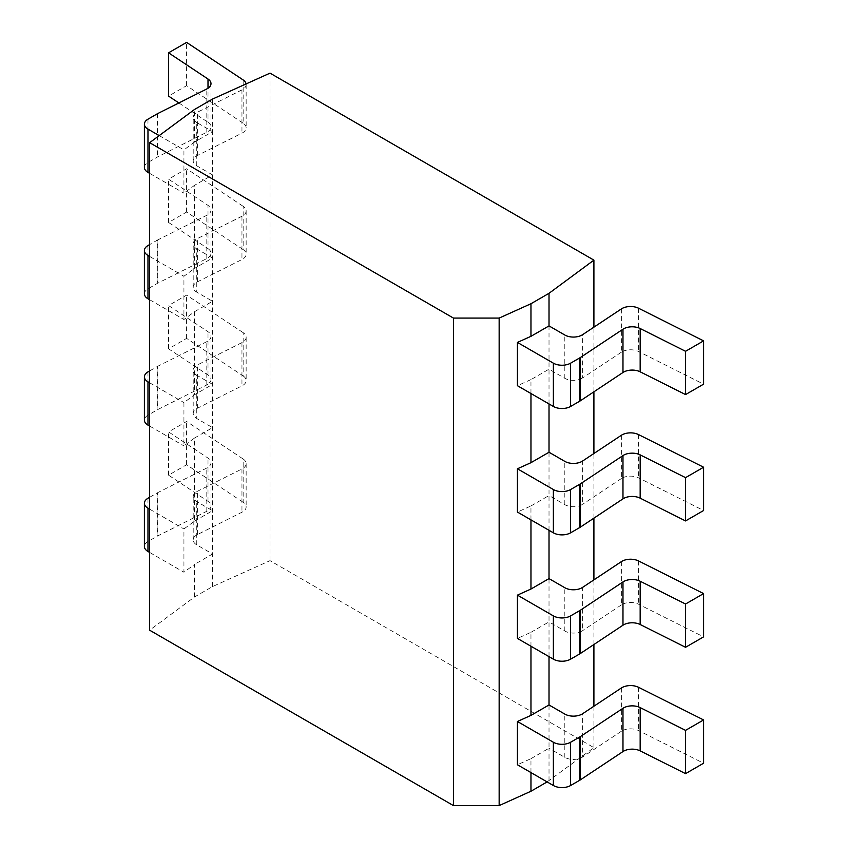 <?xml version="1.0" encoding="UTF-8"?>
<svg xmlns="http://www.w3.org/2000/svg" width="848" height="848" viewBox="0 0 848 848"><rect width="100%" height="100%" fill="white"/><g stroke="black" fill="none" stroke-linecap="round" stroke-linejoin="round"><path stroke-width="0.64" stroke-dasharray="4.24 3.18" d="M547.119 781.92L593.907 747.65L270.014 560.655L212.551 586.572L194.499 596.992L149.64 630.202M194.499 596.992L194.499 564.418L183.931 572.23L183.931 528.951L194.499 521.138L194.499 438.056L183.931 445.878L183.931 402.599L194.499 394.776L194.499 311.704L183.931 319.526L183.931 276.247L194.499 268.424L194.499 185.341L183.931 193.164L183.931 149.884L194.499 142.072L194.499 109.487M212.551 586.572L212.551 174.921L194.499 185.341M194.499 311.704L212.551 301.284L196.757 292.157L196.757 248.888L212.551 258.004L194.499 268.424M243.153 79.945L243.153 123.225A12.19 7.038 180 0 1 246.143 127.847A12.19 7.038 180 0 1 241.956 133.157L197.383 155.523A12.19 7.038 0 0 0 193.196 160.834A12.19 7.038 0 0 0 196.757 165.805L212.551 174.921L212.551 131.641L194.499 142.072M196.757 165.805L196.757 122.525L212.551 131.641L212.551 99.057M194.499 438.056L212.551 427.636L196.757 418.52L196.757 375.24L212.551 384.356L194.499 394.776M194.499 521.138L212.551 510.708L196.757 501.592A12.19 7.038 180 0 1 193.196 496.621A12.19 7.038 180 0 1 197.383 491.31L241.956 468.944A12.19 7.038 0 0 0 246.143 463.633A12.19 7.038 0 0 0 243.153 459.012L243.153 502.292A12.19 7.038 180 0 1 246.143 506.913A12.19 7.038 180 0 1 241.956 512.224L197.383 534.59A12.19 7.038 0 0 0 193.196 539.9A12.19 7.038 0 0 0 196.757 544.872L212.551 553.988L194.499 564.418M621.361 308.926L621.361 352.206A12.19 7.038 180 0 1 638.555 351.507L703.596 384.155M621.361 352.206L582.618 377.932L582.618 334.653M530.965 393.525L530.965 379.597L549.016 369.177L564.81 378.293A12.19 7.038 0 0 0 582.618 377.932M530.965 379.597L517.428 385.702M144.404 167.438A12.19 7.038 180 0 1 147.976 162.456L157.113 157.187A12.19 7.038 0 0 1 157.728 156.848L206.806 132.224A12.19 7.038 0 0 0 210.993 126.914A12.19 7.038 0 0 0 208.004 122.292L208.004 88.245M149.64 173.374L183.931 193.164M243.153 123.225L186.613 85.68L168.561 96.1M178.886 102.958L208.004 122.292M159.201 135.606L183.931 149.884M530.965 772.592L530.965 758.663L517.428 764.769M530.965 519.877L530.965 505.959L517.428 512.065M530.965 646.229L530.965 632.311L517.428 638.417M549.016 403.945L549.016 325.897M530.965 505.959L549.016 495.529L549.016 452.249M549.016 530.297L549.016 495.529L564.81 504.655A12.19 7.038 0 0 0 582.618 504.295L582.618 461.015M530.965 758.663L549.016 748.243L549.016 704.964M549.016 780.828L549.016 748.243L564.81 757.359A12.19 7.038 0 0 0 582.618 756.999L582.618 713.73M530.965 632.311L549.016 621.891L549.016 578.612M549.016 656.659L549.016 621.891L564.81 631.007A12.19 7.038 0 0 0 582.618 630.647L582.618 587.367M593.907 747.65L593.907 706.225M593.907 644.512L593.907 579.873M593.907 518.16L593.907 453.51M593.907 391.797L593.907 327.158M621.361 687.993L621.361 731.273A12.19 7.038 180 0 1 638.555 730.573L703.596 763.221M621.361 731.273L582.618 756.999M243.153 502.292L186.613 464.746L168.561 475.166L208.004 501.369A12.19 7.038 0 0 1 210.993 505.98A12.19 7.038 0 0 1 206.806 511.291L157.728 535.915A12.19 7.038 0 0 0 157.113 536.254L147.976 541.522A12.19 7.038 180 0 0 144.404 546.504M149.64 552.44L183.931 572.23M149.64 509.16L183.931 528.951M149.64 497.278L157.113 492.974A12.19 7.038 180 0 1 157.728 492.635L157.728 535.915M243.153 459.012L186.613 421.467L168.561 431.886L208.004 458.09A12.19 7.038 180 0 1 210.993 462.701A12.19 7.038 180 0 1 206.806 468.011L157.728 492.635M168.561 475.166L168.561 431.886M186.613 464.746L186.613 421.467M270.014 560.655L270.014 73.14M196.757 122.525A12.19 7.038 180 0 1 193.196 117.554A12.19 7.038 180 0 1 197.383 112.243L241.956 89.877A12.19 7.038 0 0 0 246.143 84.567A12.19 7.038 0 0 0 246.09 83.931M186.613 85.68L186.613 42.4M621.361 435.278L621.361 478.558A12.19 7.038 180 0 1 638.555 477.869L703.596 510.507M621.361 478.558L582.618 504.295M144.404 293.79A12.19 7.038 180 0 1 147.976 288.818L157.113 283.539A12.19 7.038 0 0 1 157.728 283.2L206.806 258.576A12.19 7.038 0 0 0 210.993 253.266A12.19 7.038 0 0 0 208.004 248.655L208.004 205.375A12.19 7.038 180 0 1 210.993 209.986A12.19 7.038 180 0 1 206.806 215.297L157.728 239.931L157.728 283.2M149.64 299.726L183.931 319.526M196.757 248.888A12.19 7.038 180 0 1 193.196 243.906A12.19 7.038 180 0 1 197.383 238.595L241.956 216.229A12.19 7.038 0 0 0 246.143 210.919A12.19 7.038 0 0 0 243.153 206.308L243.153 249.588A12.19 7.038 180 0 1 246.143 254.199A12.19 7.038 180 0 1 241.956 259.509L197.383 281.875A12.19 7.038 0 0 0 193.196 287.186A12.19 7.038 0 0 0 196.757 292.157M243.153 249.588L186.613 212.032L168.561 222.452L208.004 248.655M149.64 256.446L183.931 276.247M157.728 239.931A12.19 7.038 180 0 0 157.113 240.26L149.64 244.574M243.153 206.308L186.613 168.752L168.561 179.182L208.004 205.375M168.561 222.452L168.561 179.182M186.613 212.032L186.613 168.752M621.361 561.641L621.361 604.921A12.19 7.038 180 0 1 638.555 604.221L703.596 636.869M621.361 604.921L582.618 630.647M196.757 375.24A12.19 7.038 180 0 1 193.196 370.269A12.19 7.038 180 0 1 197.383 364.958L241.956 342.581A12.19 7.038 0 0 0 246.143 337.281A12.19 7.038 0 0 0 243.153 332.66L243.153 375.94L186.613 338.394L168.561 348.814L208.004 375.007A12.19 7.038 0 0 1 210.993 379.628A12.19 7.038 0 0 1 206.806 384.928L157.728 409.563A12.19 7.038 0 0 0 157.113 409.891L147.976 415.17A12.19 7.038 180 0 0 144.404 420.142M149.64 426.078L183.931 445.878M243.153 375.94A12.19 7.038 180 0 1 246.143 380.561A12.19 7.038 180 0 1 241.956 385.861L197.383 408.238A12.19 7.038 0 0 0 193.196 413.548A12.19 7.038 0 0 0 196.757 418.52M149.64 382.798L183.931 402.599M149.64 370.926L157.113 366.612A12.19 7.038 180 0 1 157.728 366.283L157.728 409.563M243.153 332.66L186.613 295.115L168.561 305.534L208.004 331.727A12.19 7.038 180 0 1 210.993 336.349A12.19 7.038 180 0 1 206.806 341.659L157.728 366.283M168.561 348.814L168.561 305.534M186.613 338.394L186.613 295.115M638.555 308.227L638.555 351.507M564.81 757.359L564.81 714.08M196.757 544.872L196.757 501.592M638.555 687.304L638.555 730.573M157.113 492.974L157.113 536.254M147.976 498.242L147.976 541.522M206.806 511.291L206.806 468.011M208.004 501.369L208.004 458.09M241.956 468.944L241.956 512.224M197.383 534.59L197.383 491.31M564.81 378.293L564.81 335.013M147.976 119.176L147.976 162.456M157.113 113.908L157.113 157.187M157.728 113.568L157.728 156.848M206.806 132.224L206.806 88.945M241.956 89.877L241.956 133.157M197.383 155.523L197.383 112.243M564.81 504.655L564.81 461.376M638.555 434.589L638.555 477.869M147.976 245.538L147.976 288.818M157.113 240.26L157.113 283.539M206.806 258.576L206.806 215.297M241.956 216.229L241.956 259.509M197.383 281.875L197.383 238.595M564.81 631.007L564.81 587.728M638.555 560.941L638.555 604.221M157.113 366.612L157.113 409.891M147.976 371.89L147.976 415.17M206.806 384.928L206.806 341.659M208.004 375.007L208.004 331.727M241.956 342.581L241.956 385.861M197.383 408.238L197.383 364.958M210.993 505.98L210.993 462.701M246.143 463.633L246.143 506.913M193.196 539.9L193.196 496.621M210.993 126.914L210.993 83.634M246.143 84.567L246.143 127.847M193.196 160.834L193.196 117.554M210.993 253.266L210.993 209.986M246.143 210.919L246.143 254.199M193.196 287.186L193.196 243.906M210.993 379.628L210.993 336.349M246.143 337.281L246.143 380.561M193.196 413.548L193.196 370.269"/><path stroke-width="1.27" d="M453.457 805.6L453.457 318.085L499.154 318.085L530.965 303.732L549.016 293.313L593.907 260.135L270.014 73.14L212.551 99.057L194.499 109.487L149.64 142.687L149.64 630.202L453.457 805.6L499.154 805.6L530.965 791.248L547.119 781.92M499.154 805.6L499.154 318.085M149.64 142.687L453.457 318.085M530.965 303.732L530.965 336.317L517.428 342.422L517.428 385.702L553.373 406.457A12.19 7.038 180 0 0 570.609 406.457L579.735 401.189A12.19 7.038 0 0 0 580.318 400.828L622.973 372.495L622.973 329.215A12.19 7.038 180 0 1 640.166 328.526L685.544 351.295L703.596 340.875L638.555 308.227A12.19 7.038 0 0 0 621.361 308.926L582.618 334.653A12.19 7.038 180 0 1 564.81 335.013L549.016 325.897L549.016 293.313M703.596 340.875L703.596 384.155L685.544 394.574L640.166 371.806A12.19 7.038 0 0 0 622.973 372.495M147.976 129.129L147.976 172.409A12.19 7.038 180 0 1 144.404 167.438L144.404 124.158A12.19 7.038 0 0 0 147.976 129.129L159.201 135.606M147.976 172.409L149.64 173.374M246.09 83.931A12.19 7.038 0 0 0 243.153 79.945L186.613 42.4L168.561 52.82L168.561 96.1L178.886 102.958M685.544 394.574L685.544 351.295M517.428 342.422L553.373 363.177A12.19 7.038 0 0 0 570.609 363.177L579.735 357.909A12.19 7.038 180 0 0 580.318 357.549L622.973 329.215M530.965 791.248L530.965 772.592M517.428 468.785L553.373 489.54A12.19 7.038 0 0 0 570.609 489.54L570.609 532.82A12.19 7.038 180 0 1 553.373 532.82L517.428 512.065L517.428 468.785L530.965 462.679L530.965 393.525M517.428 595.137L553.373 615.892A12.19 7.038 0 0 0 570.609 615.892L570.609 659.172A12.19 7.038 180 0 1 553.373 659.172L517.428 638.417L517.428 595.137L530.965 589.031L530.965 519.877M517.428 721.489L553.373 742.244A12.19 7.038 0 0 0 570.609 742.244L570.609 785.524A12.19 7.038 180 0 1 553.373 785.524L517.428 764.769L517.428 721.489L530.965 715.383L530.965 646.229M530.965 462.679L549.016 452.249L549.016 403.945M530.965 336.317L549.016 325.897M530.965 589.031L549.016 578.612L549.016 530.297M530.965 715.383L549.016 704.964L549.016 656.659M593.907 706.225L593.907 644.512M593.907 579.873L593.907 518.16M593.907 453.51L593.907 391.797M593.907 327.158L593.907 260.135M570.609 785.524L579.735 780.255A12.19 7.038 0 0 0 580.318 779.895L622.973 751.561A12.19 7.038 0 0 1 640.166 750.872L685.544 773.641L703.596 763.221L703.596 719.941L638.555 687.304A12.19 7.038 0 0 0 621.361 687.993L582.618 713.73A12.19 7.038 180 0 1 564.81 714.08L549.016 704.964M147.976 508.196L147.976 551.476A12.19 7.038 180 0 1 144.404 546.504L144.404 503.224A12.19 7.038 0 0 0 147.976 508.196L149.64 509.16M147.976 551.476L149.64 552.44M685.544 773.641L685.544 730.361L703.596 719.941M570.609 742.244L579.735 736.976A12.19 7.038 180 0 0 580.318 736.615L622.973 708.281A12.19 7.038 180 0 1 640.166 707.592L685.544 730.361M149.64 497.278L147.976 498.242A12.19 7.038 0 0 0 144.404 503.224M168.561 52.82L208.004 79.023A12.19 7.038 180 0 1 210.993 83.634A12.19 7.038 180 0 1 206.806 88.945L157.728 113.568A12.19 7.038 180 0 0 157.113 113.908L147.976 119.176A12.19 7.038 0 0 0 144.404 124.158M570.609 532.82L579.735 527.541A12.19 7.038 0 0 0 580.318 527.18L622.973 498.857A12.19 7.038 0 0 1 640.166 498.158L685.544 520.926L703.596 510.507L703.596 467.227L638.555 434.589A12.19 7.038 0 0 0 621.361 435.278L582.618 461.015A12.19 7.038 180 0 1 564.81 461.376L549.016 452.249M147.976 255.481L147.976 298.761A12.19 7.038 180 0 1 144.404 293.79L144.404 250.51A12.19 7.038 0 0 0 147.976 255.481L149.64 256.446M147.976 298.761L149.64 299.726M685.544 520.926L685.544 477.647L703.596 467.227M570.609 489.54L579.735 484.261A12.19 7.038 180 0 0 580.318 483.901L622.973 455.577A12.19 7.038 180 0 1 640.166 454.878L685.544 477.647M149.64 244.574L147.976 245.538A12.19 7.038 0 0 0 144.404 250.51M570.609 659.172L579.735 653.903A12.19 7.038 0 0 0 580.318 653.543L622.973 625.209A12.19 7.038 0 0 1 640.166 624.51L685.544 647.289L703.596 636.869L703.596 593.589L638.555 560.941A12.19 7.038 0 0 0 621.361 561.641L582.618 587.367A12.19 7.038 180 0 1 564.81 587.728L549.016 578.612M147.976 381.844L147.976 425.124A12.19 7.038 180 0 1 144.404 420.142L144.404 376.862A12.19 7.038 0 0 0 147.976 381.844L149.64 382.798M147.976 425.124L149.64 426.078M685.544 647.289L685.544 604.009L703.596 593.589M570.609 615.892L579.735 610.624A12.19 7.038 180 0 0 580.318 610.263L622.973 581.929A12.19 7.038 180 0 1 640.166 581.23L685.544 604.009M149.64 370.926L147.976 371.89A12.19 7.038 0 0 0 144.404 376.862M640.166 371.806L640.166 328.526M580.318 357.549L580.318 400.828M579.735 357.909L579.735 401.189M570.609 363.177L570.609 406.457M553.373 363.177L553.373 406.457M640.166 750.872L640.166 707.592M622.973 751.561L622.973 708.281M580.318 736.615L580.318 779.895M579.735 736.976L579.735 780.255M553.373 742.244L553.373 785.524M208.004 88.245L208.004 79.023M640.166 498.158L640.166 454.878M622.973 498.857L622.973 455.577M580.318 483.901L580.318 527.18M579.735 484.261L579.735 527.541M553.373 489.54L553.373 532.82M640.166 624.51L640.166 581.23M622.973 625.209L622.973 581.929M580.318 610.263L580.318 653.543M579.735 610.624L579.735 653.903M553.373 615.892L553.373 659.172"/></g></svg>
